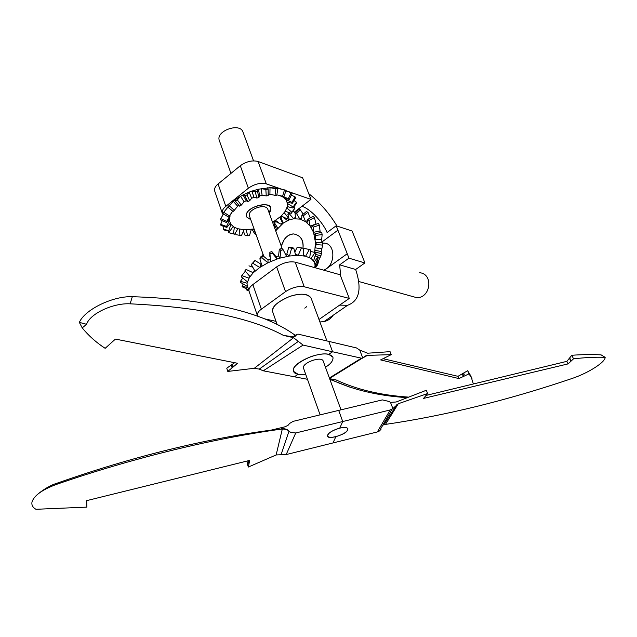 <?xml version="1.0" encoding="UTF-8"?>
<svg xmlns="http://www.w3.org/2000/svg" width="637" height="637" viewBox="0 0 637 637"><rect width="100%" height="100%" fill="white"/><g stroke="black" fill="none" stroke-linecap="round" stroke-linejoin="round"><path stroke-width="0.96" d="M284.158 239.671C286.379 236.295 289.54 234.376 293.641 233.93C300.72 235.395 303.833 240.141 302.989 248.167C303.578 239.966 300.473 235.22 293.665 233.93C288.075 234.066 283.951 238.142 281.275 246.145L284.158 239.671M275.359 227.6L277.445 228.46L277.732 228.062M277.445 228.46L276.442 230.005L283.234 223.117L289.286 219.845L293.705 218.77L299.892 219.104L305.529 221.596L310.203 226.111L313.531 232.314L315.419 242.124L314.853 250.309L321.239 251.535L321.446 253.59L314.997 252.101L314.853 250.309L314.431 252.356M282.908 222.6L281.546 224.455L275.717 221.549L275.988 220.736M288.911 218.945L287.438 220.609L283.72 217.456M295.265 217.336L293.705 218.77L289.397 213.881L289.978 213.092M301.524 217.918L299.892 219.104L296.563 213.61L300.33 209.796L303.188 214.143M307.297 220.641L305.529 221.596L303.244 215.855L307.958 212.32L310.275 217.918M315.888 223.985L310.203 226.111L308.921 220.482L314.455 217.567L316.087 224.256M319.702 231.04L313.531 232.314L313.165 227.17L312.409 225.609L318.452 223.396L319.312 225.172L320.276 232.728M321.677 239.512L315.243 239.751L315.626 235.427L322.139 234.583L321.677 239.512L321.876 242.211L322.76 242.816L322.68 245.078L321.239 251.535M321.637 248.748L315.204 247.857L316.087 244.64L322.68 245.078M317.322 260.191L318.611 260.684L317.887 263.965L316.868 266.027L315.841 266.728M315.657 254.402L320.873 255.843L318.611 260.684M319.591 258.025L318.174 257.563M275.749 231L276.442 230.005L275.184 229.455M262.985 255.684L262.922 254.497L262.301 255.819M275.009 220.896L274.443 222.839L275.717 221.549M274.443 222.839L277.859 228.197M281.474 216.166L280.829 217.472L283.234 223.117M280.829 217.472L282.223 216.636M293.124 210.966L295.273 213.244M288.895 212.782L287.876 214.255L289.397 213.881M287.876 214.255L289.286 219.845M300.33 209.796L298.634 209.621L295.074 213.459L295.576 218.642M295.074 213.459L296.563 213.61M303.244 215.855L301.898 215.179L306.421 211.556L307.958 212.32M301.898 215.179L301.643 219.622M314.455 217.567L313.205 216.246L307.83 219.319L307.042 222.743M307.83 219.319L308.921 220.482M313.165 227.17L319.312 225.172M312.409 225.609L311.35 227.799M321.04 232.601L315.267 233.588L314.216 234.424M315.267 233.588L315.626 235.427M321.725 232.481L322.139 234.583M322.76 242.816L316.159 242.649L316.087 244.64M316.159 242.649L315.419 242.124M321.446 253.59L320.873 255.843M317.887 263.965L317.178 263.638M316.374 265.772L316.868 266.027M248.971 289.477L247.267 286.427L247.045 283.218L249.831 276.418M245.269 271.258L241.821 275.598L248.916 278.122L253.247 272.74L254.394 270.407M249.959 276.53L244.95 270.749L246.073 269.435L253.247 272.74L259.745 267.484L261.082 263.997M260.907 264.124L254.959 260.469L252.929 263.304L259.745 267.484L267.914 262.786L268.042 260.015L270.032 259.084M262.03 266.011L259.856 258.805L261.887 257.69L267.914 262.786L277.135 259.02L276.076 256.727L278.552 255.947L279.969 258.128L289.429 256.01L298.204 255.357L305.625 256.209L311.119 258.479L314.32 261.958L315.076 264.976L314.789 267.651M276.076 256.727L271.816 251.527L272.246 253.056L277.135 259.02L279.969 258.128L280.861 250.349L283.17 249.784L286.65 256.496M286.809 254.107L289.429 256.01L291.611 248.342L288.712 247.411L286.809 254.107L285.87 254.259M295.568 254.075L298.204 255.357L301.365 248.056L303.22 248.215L303.594 255.803M303.634 255.389L305.625 256.209L309.367 249.489L304.255 248.43L303.475 249.529M248.908 289.883L242.689 287.048L242.004 286.172L247.737 287.653M243.191 284.174L242.004 286.172M247.267 286.427L240.539 282.43L240.452 281.315L247.045 283.218M242.665 278.186L240.452 281.315M247.339 281.753L241.288 276.856L241.821 275.598M244.95 270.749L246.073 269.435M252.332 267.11L248.963 265.836M254.975 271.139L251.289 264.57L254.959 260.469M251.289 264.57L252.929 263.304M259.856 258.805L261.011 256.544L262.778 255.564L261.887 257.69M268.042 260.015L262.778 255.564M270.582 261.552L269.841 252.284L269.825 256.353M269.841 252.284L271.816 251.527M269.984 253.932L272.246 253.056M280.861 250.349L279.332 249.163L281.347 248.669L283.17 249.784M279.332 249.163L278.552 255.947M288.712 247.411L290.607 247.228L293.776 248.135L295.703 255.397M291.611 248.342L293.776 248.135M301.365 248.056L297.24 247.164L303.22 248.215M297.24 247.164L295.082 251.599M309.367 249.489L310.776 250.007L309.709 257.667M311.119 258.479L315.028 252.507L315.888 253.327L313.619 260.812M315.028 252.507L310.729 251.44M314.32 261.958L317.982 256.838L315.259 255.963M317.982 256.838L318.237 257.889L315.076 264.976M315.028 266.37L318.054 262.125L315.235 267.779M318.054 262.125L316.724 261.56M246.694 288.943L246.288 289.819L248.892 290.512M248.963 290.942L246.288 289.819M263.726 256.138L249.346 215.632C247.721 209.374 265 203.147 267.723 209.016L282.438 249.338M347.093 430.986C343.932 435.358 327.211 439.689 327.625 436.058C326.662 431.48 345.756 424.6 347.913 428.757L347.093 430.986M270.184 211.699L269.204 213.069L270.781 207.885C270.669 201.515 249.736 205.87 246.798 213.053L246.264 216.699C244.106 208.363 267.142 200.058 270.781 207.877L270.184 211.699M250.787 219.693L246.264 216.699L250.787 219.693M230.952 173.391L219.088 139.829C216.676 130.848 238.867 122.845 242.713 131.326M320.1 414.862L303.427 367.915C302.225 362.875 320.976 355.948 323.118 360.821L341.002 409.838M311.063 298.028L311.063 298.028C307.36 293.561 300.266 293.012 289.795 296.42C277.541 301.54 271.84 306.684 272.692 311.859L272.692 311.843C271.346 307.185 276.928 302.081 289.445 296.539C300.807 293.004 308.013 293.498 311.063 298.028L326.932 340.946M307.464 379.286L294.366 376.778L298.116 374.317L305.712 374.357C298.498 375.01 294.437 374.007 293.538 371.355C292.335 367.087 298.18 362.158 311.071 356.561C322.72 352.874 330.006 353.073 332.928 357.166C333.446 360.438 330.953 363.799 325.467 367.246C330.993 363.751 333.485 360.391 332.928 357.174L328.708 354.323L332.602 351.775L303.085 345.087L298.331 341.408L259.243 369.102L263.264 370.806L294.366 376.778L298.116 374.317L293.538 371.355C290.002 364.046 317.393 351.369 328.708 354.323L332.602 351.775L328.748 341.376L298.243 334.162L296.476 334.345L295.894 335.882L296.476 334.345M276.832 194.842L282.581 196.26L284.492 189.882L275.694 187.939L270.024 187.676L258.367 189.221L251.87 191.1L253.996 197.359L251.623 198.234L249.155 192.103L243.008 194.882L235.252 199.668L227.106 207.686M253.996 197.359L256.926 198.051L255.206 191.864L251.87 191.1L249.155 192.103L246.933 194.906L244.807 195.87L243.008 194.882M244.09 201.833L240.555 196.22L237.322 199.946L241.272 205.114L244.09 201.833L246.216 200.671M238.859 205.273L237.673 206.213L233.253 201.236L229.392 205.894L227.99 207.224L229.201 205.082M228.062 206.969L223.738 212.288L229.328 215.887L232.752 211.197M232.019 212.193L229.726 215.68M223.507 214.024L220.768 218.602L226.692 221.413L230.053 215.895L229.376 220.442L228.651 220.06M222.257 220.665L220.657 224.367L226.549 226.453L229.376 220.442L230.865 224.343L229.806 223.866M224.009 226.477L223.348 229.169L228.874 230.658L230.865 224.343L234.376 227.313L233.015 226.756M228.627 231.143L228.579 232.672L233.437 233.731L234.376 227.313L237.896 228.739L244.114 229.718L254.091 229.017M272.596 222.353L281.275 216.031L285.241 211.293L287.255 206.722L287.47 203.482L285.902 199.612L282.932 197.024L279.285 195.44M287.574 206.691L286.897 207.965L291.802 212.225L294.915 208.227L293.776 207.009M287.964 202.462L287.47 203.482L293.1 206.993L296.412 202.248L294.047 200.559M286.188 198.887L285.902 199.612L291.937 202.359L295.114 196.929L291.364 195.089M282.358 196.331L288.362 198.68L291.061 192.692L285.878 190.917M277.891 188.281L277.796 188.807M269.905 194.333L275.025 195.304L275.869 188.759L270.024 187.676L269.905 194.333L268.241 194.404M262.102 195.193L266.242 195.909L265.844 189.428L261.114 188.632L262.102 195.193L259.737 195.933L258.423 189.484L257.459 191.204L258.901 197.478L259.737 195.933M275.694 187.939L277.836 188.847L275.869 188.759M277.836 188.847L276.745 195.376L275.025 195.304M258.901 197.478L256.926 198.051M257.459 191.204L255.206 191.864M246.933 194.906L249.696 200.719L247.825 201.563L244.807 195.87M246.272 200.766L247.825 201.563M249.696 200.719L251.623 198.234M239.305 205.807L235.372 201.085L235.252 199.668M241.272 205.114L239.663 206.157M237.322 199.946L235.483 201.141M229.392 205.894L234.305 210.314L233.078 211.476L227.99 207.224M234.305 210.314L237.673 206.213M230.674 214.462L228.564 217.074L222.878 213.642L223.738 212.288M229.328 215.887L228.564 217.074M220.768 218.602L220.506 219.884L226.453 222.528L226.692 221.413M229.352 219.144L226.453 222.528M230.204 223.268L226.844 227.425L220.999 225.474L220.657 224.367M226.549 226.453L226.844 227.425M223.348 229.169L224.256 230.021L229.662 231.406L228.874 230.658M233.134 226.541L229.662 231.406M237.896 228.739L234.655 234.209L228.579 232.672M233.437 233.731L234.655 234.209M235.61 232.927L235.913 234.647L241.415 235.65L244.114 229.718M239.862 235.467L239.616 229.161M243.557 231.438L244.799 235.005L247.682 235.778L246.177 229.766M251.328 229.431L249.457 235.658L247.682 235.778M252.117 229.328L254.609 233.731L256.042 234.504M255.891 234.082L253.598 229.105M274.658 228.014L276.092 225.984M273.759 221.676L275.335 227.648M278.48 222.6L275.678 220.458M279.762 217.392L282.565 222.926L282.86 222.52M281.156 223.977L282.565 222.926M281.275 216.031L287.16 218.802L288.394 217.416M284.253 212.71L288.195 217.663M294.915 208.227L291.22 213.371L285.241 211.293M291.22 213.371L291.802 212.225M293.1 206.993L293.028 208.06L296.324 203.466L296.412 202.248M293.028 208.06L287.287 206.587M295.114 196.929L295.624 197.972L292.391 203.275L287.223 202.255M292.391 203.275L291.937 202.359M288.362 198.68L289.309 199.365L292.136 193.481L291.061 192.692M289.309 199.365L285.026 198.625M284.492 189.882L286.069 190.344L283.967 196.65L280.813 195.981M283.967 196.65L282.581 196.26M267.452 187.796L268.153 188.91L268.161 195.655L266.242 195.909M268.161 195.655L268.257 195.057M268.042 189.133L265.844 189.428M419.687 272.732C433.168 273.735 431.209 296.985 417.323 297.837L412.553 296.516M364.882 262.954L355.677 269.483L339.664 264.833L348.941 258.16L364.882 262.954L363.233 258.582L352.102 231.024L336.177 225.777L327.107 232.513C322.625 221.835 309.948 208.594 301.946 206.316L310.952 199.389L302.591 177.787L258.065 161.48C252.236 160.046 246.312 161.464 240.292 165.724L248.374 188.226C254.489 183.982 260.469 182.532 266.322 183.87L281.466 189.133M308.73 193.632C319.798 202.399 329.233 213.204 337.029 226.055M349.275 298.419L340.118 274.754L295.17 262.149C289.238 261.13 283.067 262.715 276.641 266.895L285.535 291.642C292.057 287.494 298.299 285.87 304.247 286.769L349.275 298.419L339.632 305.123L347.571 305.29L324.05 321.581C327.888 320.777 330.89 318.691 333.063 315.339M340.684 276.227L339.664 264.833M355.677 269.483C362.055 289.079 359.356 301.014 347.571 305.29M324.257 270.303L347.245 253.717L348.941 258.16M336.177 225.777L347.245 253.717M319.909 321.964L324.05 321.581M318.994 319.487L339.632 305.123M276.02 321.343L263.137 318.532M322.752 243.183L323.58 243.143C334.648 242.578 336.049 262.237 326.375 268.782L323.827 270.184M321.868 242.036L337.952 230.148M306.795 306.588L304.789 308.149M285.949 190.702L310.952 199.389M223.125 214.621L222.337 213.331C221.811 210.966 222.974 208.641 225.817 206.356L248.374 188.226M294.326 212.169L301.946 206.316M225.817 206.356L218.077 183.966C215.274 186.259 214.151 188.616 214.693 191.036L222.337 213.331M285.535 291.642L261.353 309.192L252.857 284.596L276.641 266.895M252.857 284.596C249.863 286.817 248.589 289.015 249.035 291.189L257.428 315.657C257.006 313.555 258.311 311.405 261.353 309.192M257.937 316.533L257.428 315.657M218.077 183.966L240.292 165.724M276.147 454.945L248.334 467.04L249.68 460.4L86.672 500.642L86.895 507.124L35.919 509.289C32.718 507.41 31.412 504.982 32.001 501.996C34.095 495.467 42.392 489.55 56.9 484.247C133.929 457.565 215.529 437.993 282.318 428.996L276.147 454.945L286.188 454.563L333.008 442.938L335.85 436.687C331.367 437.73 328.628 437.523 327.625 436.058C327.848 433.216 331.885 430.564 339.744 428.128L342.738 421.527L295.743 432.969L290.456 432.372L289.684 431.567L290.456 432.372M289.915 432.021L288.402 430.54L289.684 431.567M281.172 454.396L288.959 431.265C288.107 429.959 285.894 429.203 282.318 428.996L281.204 428.645C284.564 428.518 286.961 429.147 288.402 430.54M248.422 462.964L248.239 461.299L248.908 463.688L248.422 462.964M248.334 467.04L247.291 463.736L248.207 460.766M426.018 395.434L566.874 361.346L571.811 355.263C582.855 354.49 592.617 354.363 601.097 354.873L605.15 357.341C605.524 361.959 588.572 373.043 571.556 378.657C507.363 400.37 445.343 415.619 385.496 424.401L398.268 403.747L392.886 408.572L390.17 409.973L342.738 421.527L338.685 410.395L293.163 421.344L289.66 423.414L288.051 425.301L285.137 426.766L271.043 430.142M232.553 367.246L232.943 365.327M231.263 366.777L232.131 364.913C233.365 365.519 233.381 366.355 232.179 367.422L231.263 366.777M295.894 335.882L293.649 336.933L294.66 334.887C262.715 311.995 208.602 299.263 132.321 296.691C112.208 295.966 84.578 309.932 79.354 322.386L82.213 327.896C88.591 335.707 96.243 342.515 105.153 348.328L115.424 339.091L237.593 363.281L227.791 371.427L226.756 368.186L234.655 362.7M82.213 327.896L86.584 324.289C90.143 313.34 113.76 302.806 130.123 303.825C199.548 307.153 250.644 317.672 283.409 335.38L293.553 337.706L254.29 368.297L227.791 371.427M254.29 368.297L259.243 369.102M79.354 322.386L86.584 324.289M293.649 336.933L283.409 335.38M294.66 334.887L295.488 335.237L296.149 334.767L295.512 335.237M293.952 336.933L294.915 335.046M293.553 337.706L298.331 341.408M464.039 373.815L463.601 375.695M464.277 374.158L463.481 375.719C462.263 375.161 462.231 374.452 463.394 373.608L464.277 374.158M467.669 370.71L469.015 373.863L458.927 378.577L457.971 376.324L467.669 370.71L470.902 376.117L473.379 383.976M458.927 378.577L380.608 359.913L391.245 354.634L390.067 351.656L367.637 353.209L359.746 350.111L362.779 358.034L362.047 358.32L332.602 351.775L328.748 341.376L356.505 347.945L359.746 350.111M383.028 358.687L457.971 376.324M469.015 373.863L472.017 378.728M408.381 397.098C380.623 395.211 356.561 389.51 336.201 379.986L329.632 378.673M363.273 357.66L367.43 355.382L391.245 354.634M367.43 355.382L366.323 355.55L362.779 358.034M329.886 379.365L349.633 387.057M397.082 404.288L383.713 424.998L385.496 424.401M570.465 359.061L570.473 360.733L569.605 358.488L570.465 359.061M571.811 355.263L573.515 358.83L568.085 363.894L423.565 398.404L427.642 393.531L426.32 390.266L396.214 401.979L390.489 402.377L392.886 408.572M568.085 363.894L566.874 361.346M573.515 358.83C585.634 357.453 596.184 356.959 605.15 357.341M398.268 403.747L427.642 393.531M390.17 409.973L377.335 431.942L333.008 442.938L335.85 436.687C343.662 434.259 347.683 431.615 347.913 428.757C346.926 427.308 344.203 427.101 339.744 428.128L342.738 421.527L338.685 410.395L382.319 399.901L388.968 401.437L390.489 402.377M377.335 431.942L379.397 431.01L381.037 429.234M304.247 286.769L295.17 262.149M266.322 183.87L258.065 161.48M56.9 484.247L57.537 483.021C133.229 456.466 205.146 438.742 273.281 429.848M286.188 454.563L295.743 432.969M130.123 303.825L132.321 296.691M263.264 370.806L303.085 345.087M361.259 358.265L329.385 377.988M319.623 258.001L318.158 257.523M316.056 266.696L315.522 266.409M314.797 267.628L318.03 262.213M242.721 131.326L253.534 160.835M272.692 311.843L277.23 324.806M246.392 200.981L243.183 195.24M239.56 206.109L235.372 201.085M229.981 216.086L229.201 217.209M282.932 197.024L286.483 198.003M268.265 195.448L268.153 188.91M417.315 297.837L358.639 281.466M56.996 483.212C51.095 485.004 44.916 488.468 38.443 493.627M232.656 365.025L232.131 364.913M463.935 373.744L463.394 373.608M406.987 397.639C377.303 395.752 351.536 389.494 329.703 378.864M329.544 378.434L362.047 358.32M364.133 356.752L366.323 355.55M379.397 431.01L392.145 409.129"/></g></svg>
